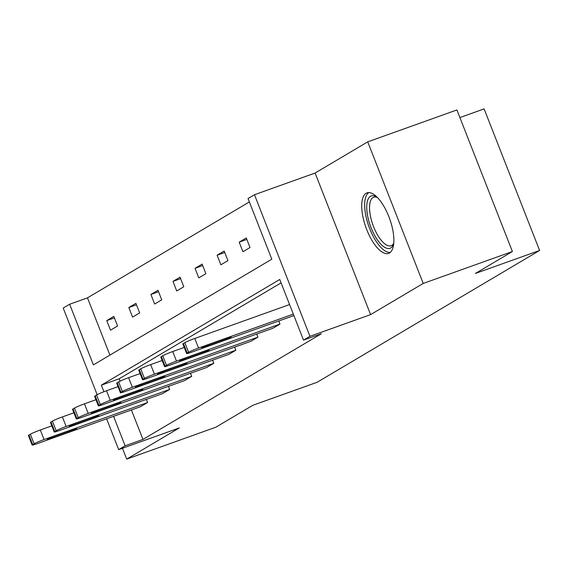 <?xml version="1.0" encoding="UTF-8"?>
<svg xmlns="http://www.w3.org/2000/svg" width="568" height="568" viewBox="0 0 568 568"><rect width="100%" height="100%" fill="white"/><g stroke="black" fill="none" stroke-linecap="round" stroke-linejoin="round"><path stroke-width="0.85" d="M389.485 252.966A32.135 12.631 70.3 0 1 388.618 253.378A32.135 12.631 70.3 0 1 366.317 228.521A32.135 12.631 70.3 0 1 366.097 193.276A32.135 12.631 70.3 0 1 366.964 192.864A32.135 12.631 70.3 0 1 389.265 217.721A32.135 12.631 70.3 0 1 389.485 252.966M122.454 448.273L126.699 459.107L179.325 427.924L118.684 449.622L106.614 418.822M512.393 251.532L423.217 283.439L367.73 141.858L456.906 109.951L512.393 251.532L475.395 273.449L539.6 250.474L317.072 382.307L252.866 405.282L215.868 427.2L126.699 459.107M97.149 394.661L63.204 308.048L69.637 304.235L93.408 364.883L271.802 259.193L248.031 198.544L254.471 194.732L309.95 336.313L303.518 340.125L279.747 279.477L101.352 385.161L103.93 391.728M249.366 201.938L87.472 297.852L69.637 304.235M367.73 141.858L315.105 173.034L254.471 194.732M459.888 117.562L484.113 108.893L539.6 250.474M278.781 320.977L279.988 324.065L272.917 328.254L169.406 365.288A8.243 0.575 158.6 0 1 164.564 366.623A8.243 0.575 158.6 0 1 165.103 366.168L166.516 365.33A8.243 0.575 158.6 0 1 176.478 361.099L279.988 324.065M234.641 347.126L235.855 350.215L228.783 354.404L125.265 391.437A8.243 0.575 158.6 0 1 120.423 392.772A8.243 0.575 158.6 0 1 120.963 392.318L122.376 391.48A8.243 0.575 158.6 0 1 132.344 387.248L235.855 350.215M190.507 373.275L191.714 376.364L184.643 380.553L81.132 417.586A8.243 0.575 158.6 0 1 76.29 418.921A8.243 0.575 158.6 0 1 76.822 418.467L78.242 417.629A8.243 0.575 158.6 0 1 88.203 413.397L191.714 376.364M146.367 399.425L147.573 402.513L140.502 406.702L36.991 443.736A8.243 0.575 158.6 0 1 32.149 445.071A8.243 0.575 158.6 0 1 32.688 444.616L34.101 443.778A8.243 0.575 158.6 0 1 44.063 439.547L147.573 402.513M281.082 282.871L119.188 378.778L120.118 381.142M131.407 409.954L142.958 439.426L321.353 333.743L303.518 340.125M168.433 386.346L169.647 389.435L162.569 393.624L59.058 430.665A8.243 0.575 158.6 0 1 54.216 431.992A8.243 0.575 158.6 0 1 54.755 431.538L56.168 430.7A8.243 0.575 158.6 0 1 66.136 426.476L169.647 389.435M212.574 360.197L213.781 363.286L206.709 367.475L103.198 404.515A8.243 0.575 158.6 0 1 98.356 405.843A8.243 0.575 158.6 0 1 98.896 405.389L100.309 404.551A8.243 0.575 158.6 0 1 110.27 400.326L213.781 363.286M256.715 334.048L257.922 337.136L250.85 341.325L147.339 378.366A8.243 0.575 158.6 0 1 142.497 379.694A8.243 0.575 158.6 0 1 143.029 379.239L144.449 378.402A8.243 0.575 158.6 0 1 154.411 374.177L257.922 337.136M142.958 439.426L125.123 445.809L118.684 449.622M315.105 173.034L370.592 314.615L423.217 283.439M370.592 314.615L309.95 336.313M113.572 416.337L125.123 445.809M87.472 297.852L109.908 355.106M249.998 247.534L242.926 251.723L239.178 242.16L246.249 237.964L249.998 247.534M227.931 260.606L220.86 264.802L217.111 255.231L224.182 251.042L227.931 260.606M205.864 273.684L198.786 277.873L195.037 268.309L202.116 264.113L205.864 273.684M183.791 286.755L176.719 290.951L172.97 281.38L180.042 277.191L183.791 286.755M161.724 299.833L154.652 304.022L150.903 294.458L157.975 290.262L161.724 299.833M139.657 312.904L132.578 317.1L128.829 307.529L135.908 303.34L139.657 312.904M117.583 325.982L110.511 330.171L106.763 320.608L113.834 316.411L117.583 325.982M119.188 378.778L101.352 385.161M114.409 317.867L106.763 320.608M136.476 304.796L128.829 307.529M158.543 291.718L150.903 294.458M180.617 278.647L172.97 281.38M202.684 265.568L195.037 268.309M224.75 252.497L217.111 255.231M246.824 239.419L239.178 242.16M51.816 425.865L40.314 429.983L44.063 439.547M51.106 438.389A6.589 0.461 -21.4 0 1 47.229 439.454A6.589 0.461 -21.4 0 1 55.636 435.706L72.754 429.578A6.589 0.461 -21.4 0 1 76.63 428.513A6.589 0.461 -21.4 0 1 68.224 432.262L51.106 438.389L50.793 437.601M32.149 445.071L28.4 435.5A8.243 0.575 -21.4 0 1 28.94 435.045L30.352 434.208A8.243 0.575 -21.4 0 1 40.314 429.983M73.883 412.794L62.388 416.905L66.136 426.476M73.173 425.311A6.589 0.461 -21.4 0 1 69.303 426.376A6.589 0.461 -21.4 0 1 77.702 422.635L94.821 416.507A6.589 0.461 -21.4 0 1 98.697 415.442A6.589 0.461 -21.4 0 1 90.298 419.191L73.173 425.311L72.867 424.53M54.216 431.992L50.467 422.429A8.243 0.575 -21.4 0 1 51.006 421.974L52.419 421.136A8.243 0.575 -21.4 0 1 62.388 416.905M95.957 399.716L84.454 403.834L88.203 413.397M95.246 412.24A6.589 0.461 -21.4 0 1 91.37 413.305A6.589 0.461 -21.4 0 1 99.769 409.556L116.894 403.429A6.589 0.461 -21.4 0 1 120.764 402.364A6.589 0.461 -21.4 0 1 112.365 406.113L95.246 412.24L94.934 411.452M76.29 418.921L72.541 409.35A8.243 0.575 -21.4 0 1 73.073 408.896L74.493 408.058A8.243 0.575 -21.4 0 1 84.454 403.834M393.73 243.551A27.811 10.927 70.3 0 1 393.51 244.197A27.811 10.927 70.3 0 1 377.436 239.916A27.811 10.927 70.3 0 1 366.736 207.909A27.811 10.927 70.3 0 1 376.57 196.855A27.811 10.927 70.3 0 1 377.152 197.217M377.379 197.451A25.752 10.117 -109.7 0 0 373.751 197.217A25.752 10.117 -109.7 0 0 369.953 213.163A25.752 10.117 -109.7 0 0 379.459 237.956A25.752 10.117 -109.7 0 0 391.103 245.71A25.752 10.117 -109.7 0 0 393.759 243.232M368.824 192.573A31.929 12.546 -109.7 0 0 376.96 242.557A31.929 12.546 -109.7 0 0 390.244 252.426M118.023 386.645L106.521 390.756L110.27 400.326M117.313 399.162A6.589 0.461 -21.4 0 1 113.437 400.227A6.589 0.461 -21.4 0 1 121.843 396.485L138.961 390.358A6.589 0.461 -21.4 0 1 142.838 389.293A6.589 0.461 -21.4 0 1 134.431 393.042L117.313 399.162L117.008 398.381M98.356 405.843L94.608 396.279A8.243 0.575 -21.4 0 1 95.147 395.825L96.56 394.987A8.243 0.575 -21.4 0 1 106.521 390.756M140.097 373.566L128.595 377.685L132.344 387.248M139.38 386.091A6.589 0.461 -21.4 0 1 135.511 387.156A6.589 0.461 -21.4 0 1 143.91 383.407L161.028 377.28A6.589 0.461 -21.4 0 1 164.905 376.215A6.589 0.461 -21.4 0 1 156.505 379.964L139.38 386.091L139.075 385.303M120.423 392.772L116.674 383.201A8.243 0.575 -21.4 0 1 117.214 382.747L118.627 381.909A8.243 0.575 -21.4 0 1 128.595 377.685M162.164 360.495L150.662 364.606L154.411 374.177M161.454 373.013A6.589 0.461 -21.4 0 1 157.577 374.078A6.589 0.461 -21.4 0 1 165.977 370.336L183.102 364.209A6.589 0.461 -21.4 0 1 186.971 363.144A6.589 0.461 -21.4 0 1 178.572 366.892L161.454 373.013L161.142 372.232M142.497 379.694L138.748 370.13A8.243 0.575 -21.4 0 1 139.281 369.676L140.701 368.838A8.243 0.575 -21.4 0 1 150.662 364.606M184.231 347.417L172.729 351.535L176.478 361.099M183.521 359.942A6.589 0.461 -21.4 0 1 179.644 361.007A6.589 0.461 -21.4 0 1 188.051 357.258L205.169 351.13A6.589 0.461 -21.4 0 1 209.045 350.065A6.589 0.461 -21.4 0 1 200.639 353.814L183.521 359.942L183.215 359.154M164.564 366.623L160.815 357.052A8.243 0.575 -21.4 0 1 161.355 356.597L162.767 355.76A8.243 0.575 -21.4 0 1 172.729 351.535M293.89 315.567L191.473 352.217A8.243 0.575 158.6 0 1 186.631 353.544A8.243 0.575 158.6 0 1 187.17 353.09L188.583 352.252A8.243 0.575 158.6 0 1 198.551 348.028L293.322 314.111M289.574 304.547L194.803 338.457L198.551 348.028M205.588 346.863A6.589 0.461 -21.4 0 1 201.718 347.928A6.589 0.461 -21.4 0 1 210.117 344.187L227.236 338.059A6.589 0.461 -21.4 0 1 231.112 336.994A6.589 0.461 -21.4 0 1 222.713 340.743L205.588 346.863L205.282 346.082M186.631 353.544L182.882 343.981A8.243 0.575 -21.4 0 1 183.421 343.526L184.834 342.689A8.243 0.575 -21.4 0 1 194.803 338.457M28.94 435.045L32.688 444.616M30.352 434.208L34.101 443.778M68.224 432.262L67.862 431.332M51.006 421.974L54.755 431.538M52.419 421.136L56.168 430.7M90.298 419.191L89.929 418.254M73.073 408.896L76.822 418.467M74.493 408.058L78.242 417.629M112.365 406.113L112.002 405.183M95.147 395.825L98.896 405.389M96.56 394.987L100.309 404.551M134.431 393.042L134.069 392.105M117.214 382.747L120.963 392.318M118.627 381.909L122.376 391.48M156.505 379.964L156.136 379.034M139.281 369.676L143.029 379.239M140.701 368.838L144.449 378.402M178.572 366.892L178.21 365.955M161.355 356.597L165.103 366.168M162.767 355.76L166.516 365.33M200.639 353.814L200.277 352.884M183.421 343.526L187.17 353.09M184.834 342.689L188.583 352.252M222.713 340.743L222.344 339.806"/></g></svg>

